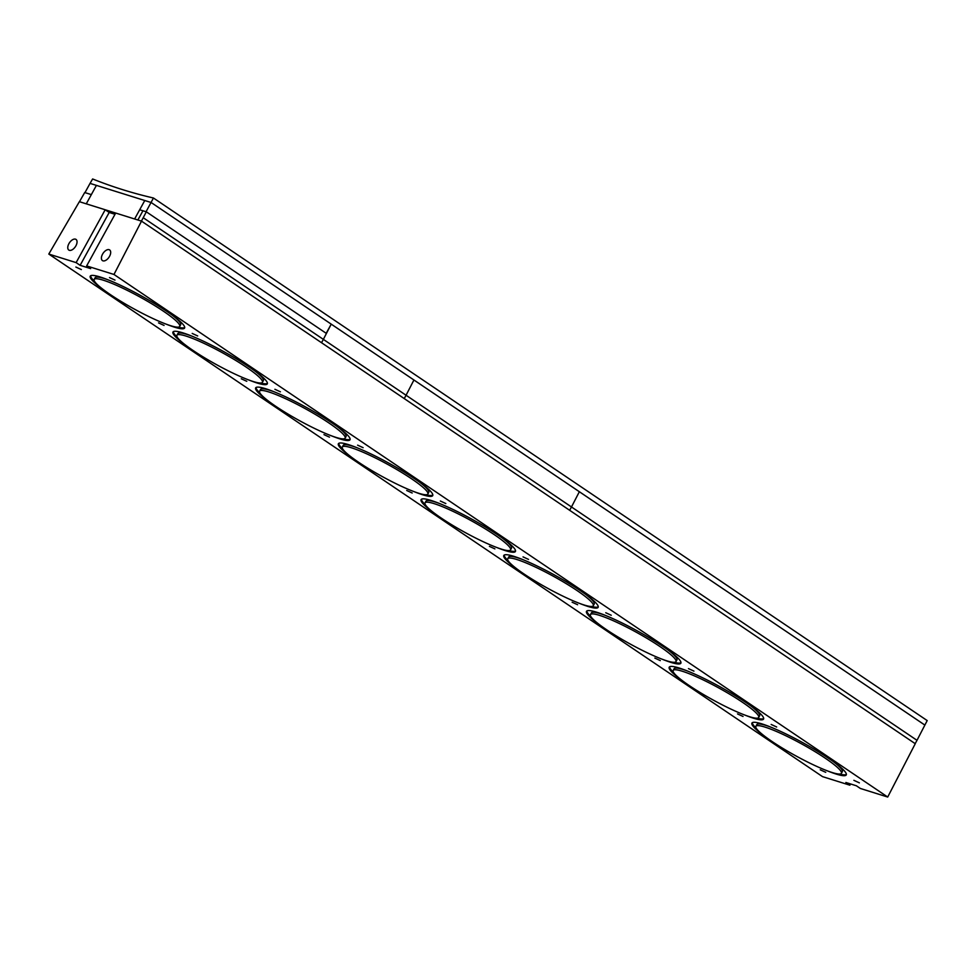 <?xml version="1.0" encoding="UTF-8"?>
<svg xmlns="http://www.w3.org/2000/svg" width="976" height="976" viewBox="0 0 976 976"><rect width="100%" height="100%" fill="white"/><g stroke="black" fill="none" stroke-linecap="round" stroke-linejoin="round"><path stroke-width="1.46" d="M765.062 736.514A53.826 7.32 28.8 0 1 751.935 723.057A53.826 7.32 28.8 0 1 780.056 731.146A53.826 7.32 28.8 0 1 828.368 758.157A53.826 7.32 28.8 0 1 846.265 774.92A53.826 7.32 28.8 0 1 827.868 771.052M599.642 624.786A53.826 7.32 28.8 0 1 586.503 611.342A53.826 7.32 28.8 0 1 614.636 619.418A53.826 7.32 28.8 0 1 662.948 646.429A53.826 7.32 28.8 0 1 680.845 663.204A53.826 7.32 28.8 0 1 662.448 659.325M103.371 289.628A53.826 7.32 28.8 0 1 90.243 276.171A53.826 7.32 28.8 0 1 118.364 284.26A53.826 7.32 28.8 0 1 166.689 311.271A53.826 7.32 28.8 0 1 184.586 328.034A53.826 7.32 28.8 0 1 166.188 324.154M268.79 401.343A53.826 7.32 28.8 0 1 255.663 387.899A53.826 7.32 28.8 0 1 283.784 395.975A53.826 7.32 28.8 0 1 332.108 422.986A53.826 7.32 28.8 0 1 350.006 439.761A53.826 7.32 28.8 0 1 331.608 435.882M434.222 513.071A53.826 7.32 28.8 0 1 421.083 499.614A53.826 7.32 28.8 0 1 449.216 507.703A53.826 7.32 28.8 0 1 497.528 534.714A53.826 7.32 28.8 0 1 515.426 551.477A53.826 7.32 28.8 0 1 497.028 547.597M351.506 457.207A53.826 7.32 28.8 0 1 338.379 443.751A53.826 7.32 28.8 0 1 366.5 451.839A53.826 7.32 28.8 0 1 414.824 478.85A53.826 7.32 28.8 0 1 432.71 495.613A53.826 7.32 28.8 0 1 414.324 491.745M186.087 345.48A53.826 7.32 28.8 0 1 172.959 332.035A53.826 7.32 28.8 0 1 201.08 340.124A53.826 7.32 28.8 0 1 249.392 367.122A53.826 7.32 28.8 0 1 267.29 383.897A53.826 7.32 28.8 0 1 248.904 380.018M516.926 568.935A53.826 7.32 28.8 0 1 503.799 555.478A53.826 7.32 28.8 0 1 531.92 563.567A53.826 7.32 28.8 0 1 580.244 590.578A53.826 7.32 28.8 0 1 598.129 607.34A53.826 7.32 28.8 0 1 579.744 603.461M682.346 680.65A53.826 7.32 28.8 0 1 669.219 667.206A53.826 7.32 28.8 0 1 697.34 675.282A53.826 7.32 28.8 0 1 745.664 702.293A53.826 7.32 28.8 0 1 763.549 719.068A53.826 7.32 28.8 0 1 745.164 715.188M363.109 447.679L357.619 445.154L363.109 447.679M197.689 335.951L192.199 333.438L197.689 335.951M445.825 503.543L440.335 501.017L445.825 503.543M280.405 391.815L274.915 389.302L280.405 391.815M81.337 269.571L75.86 267.046L81.337 269.571M114.973 280.1L109.495 277.574L114.973 280.1M246.769 381.287L241.279 378.773L246.769 381.287M412.189 493.014L406.699 490.489L412.189 493.014M164.053 325.423L158.563 322.91L164.053 325.423M329.473 437.15L323.983 434.625L329.473 437.15M743.029 716.457L737.539 713.932L743.029 716.457M494.893 548.878L489.403 546.353L494.893 548.878M660.313 660.593L654.823 658.08L660.313 660.593M859.368 782.85L853.878 780.324L859.368 782.85M825.733 772.321L820.243 769.796L825.733 772.321M693.948 671.122L688.458 668.609L693.948 671.122M528.528 559.407L523.038 556.881L528.528 559.407M776.664 726.986L771.174 724.46L776.664 726.986M611.244 615.258L605.754 612.745L611.244 615.258M577.609 604.73L572.119 602.216L577.609 604.73M75.896 245.83A6.429 3.55 124 0 1 68.808 250.063A6.429 3.55 124 0 1 68.918 243.646A6.429 3.55 124 0 1 76.006 239.413A6.429 3.55 124 0 1 75.896 245.83M109.532 256.359A6.429 3.55 124 0 1 102.443 260.592A6.429 3.55 124 0 1 102.553 254.175A6.429 3.55 124 0 1 109.641 249.941A6.429 3.55 124 0 1 109.532 256.359M850.547 783.948L849.876 785.192L845.875 782.484L856.379 785.778L860.381 788.474L887.709 797.038L915.256 743.712L141.508 221.137L115.693 213.049L86.644 265.911L90.646 268.607L80.13 265.326L109.19 212.463L115.022 214.293M80.13 265.326L76.128 262.617L105.188 209.767L109.19 212.463M141.508 221.137L113.972 274.463L86.644 265.911M76.128 262.617L48.8 254.065L79.373 201.678L105.188 209.767M849.876 785.192L822.548 776.64L48.8 254.065M887.709 797.038L113.972 274.463M839.604 774.053A53.729 7.308 -151.2 0 0 846.399 774.334M755.875 726.327A48.8 6.637 28.8 0 1 789.73 737.661A48.8 6.637 28.8 0 1 841.397 773.346A48.8 6.637 28.8 0 1 807.542 762A48.8 6.637 28.8 0 1 755.875 726.327L756.79 724.643A48.8 6.637 28.8 0 1 770.32 726.937M833.138 761.475A48.8 6.637 28.8 0 1 842.325 771.662L841.397 773.346M752.362 722.63A53.729 7.308 -151.2 0 0 756.241 728.218M756.888 718.19A53.729 7.308 -151.2 0 0 763.683 718.47M673.159 670.463A48.8 6.637 28.8 0 1 707.014 681.797A48.8 6.637 28.8 0 1 758.694 717.482A48.8 6.637 28.8 0 1 724.826 706.136A48.8 6.637 28.8 0 1 673.159 670.463L674.087 668.78A48.8 6.637 28.8 0 1 687.616 671.073M750.422 705.611A48.8 6.637 28.8 0 1 759.609 715.798L758.694 717.482M669.646 666.779A53.729 7.308 -151.2 0 0 673.525 672.354M674.184 662.326A53.729 7.308 -151.2 0 0 680.98 662.619M590.456 614.599A48.8 6.637 28.8 0 1 624.311 625.945A48.8 6.637 28.8 0 1 675.978 661.618A48.8 6.637 28.8 0 1 642.123 650.272A48.8 6.637 28.8 0 1 590.456 614.599L591.371 612.916A48.8 6.637 28.8 0 1 604.9 615.222M667.718 649.748A48.8 6.637 28.8 0 1 676.905 659.947L675.978 661.618M586.93 610.915A53.729 7.308 -151.2 0 0 590.822 616.49M591.468 606.462A53.729 7.308 -151.2 0 0 598.264 606.755M507.74 558.736A48.8 6.637 28.8 0 1 541.595 570.082A48.8 6.637 28.8 0 1 593.274 605.754A48.8 6.637 28.8 0 1 559.407 594.421A48.8 6.637 28.8 0 1 507.74 558.736L508.667 557.064A48.8 6.637 28.8 0 1 522.184 559.358M585.002 593.884A48.8 6.637 28.8 0 1 594.189 604.083L593.274 605.754M504.226 555.051A53.729 7.308 -151.2 0 0 508.106 560.639M508.764 550.598A53.729 7.308 -151.2 0 0 515.56 550.891M425.036 502.872A48.8 6.637 28.8 0 1 458.891 514.218A48.8 6.637 28.8 0 1 510.558 549.903A48.8 6.637 28.8 0 1 476.703 538.557A48.8 6.637 28.8 0 1 425.036 502.872L425.951 501.2A48.8 6.637 28.8 0 1 439.481 503.494M502.298 538.032A48.8 6.637 28.8 0 1 511.485 548.219L510.558 549.903M421.51 499.187A53.729 7.308 -151.2 0 0 425.402 504.775M426.048 494.747A53.729 7.308 -151.2 0 0 432.844 495.027M342.32 447.02A48.8 6.637 28.8 0 1 376.175 458.354A48.8 6.637 28.8 0 1 427.854 494.039A48.8 6.637 28.8 0 1 393.987 482.693A48.8 6.637 28.8 0 1 342.32 447.02L343.247 445.337A48.8 6.637 28.8 0 1 356.765 447.63M419.582 482.168A48.8 6.637 28.8 0 1 428.769 492.355L427.854 494.039M338.806 443.336A53.729 7.308 -151.2 0 0 342.686 448.911M343.345 438.883A53.729 7.308 -151.2 0 0 350.14 439.163M259.604 391.156A48.8 6.637 28.8 0 1 293.471 402.502A48.8 6.637 28.8 0 1 345.138 438.175A48.8 6.637 28.8 0 1 311.283 426.829A48.8 6.637 28.8 0 1 259.604 391.156L260.531 389.473A48.8 6.637 28.8 0 1 274.061 391.766M336.879 426.305A48.8 6.637 28.8 0 1 346.065 436.492L345.138 438.175M256.09 387.472A53.729 7.308 -151.2 0 0 259.982 393.047M260.629 383.019A53.729 7.308 -151.2 0 0 267.424 383.312M176.9 335.293A48.8 6.637 28.8 0 1 210.755 346.639A48.8 6.637 28.8 0 1 262.422 382.311A48.8 6.637 28.8 0 1 228.567 370.978A48.8 6.637 28.8 0 1 176.9 335.293L177.815 333.621A48.8 6.637 28.8 0 1 191.345 335.915M254.163 370.441A48.8 6.637 28.8 0 1 263.349 380.64L262.422 382.311M173.386 331.608A53.729 7.308 -151.2 0 0 177.266 337.184M177.925 327.155A53.729 7.308 -151.2 0 0 184.708 327.448M94.184 279.429A48.8 6.637 28.8 0 1 128.051 290.775A48.8 6.637 28.8 0 1 179.718 326.448A48.8 6.637 28.8 0 1 145.863 315.114A48.8 6.637 28.8 0 1 94.184 279.429L95.111 277.757A48.8 6.637 28.8 0 1 108.641 280.051M171.459 314.577A48.8 6.637 28.8 0 1 180.645 324.776L179.718 326.448M90.67 275.744A53.729 7.308 -151.2 0 0 94.55 281.332M134.615 218.978L144.765 200.519L96.417 185.379L91.341 194.614L84.705 192.54L79.471 201.715L86.266 203.838L96.417 185.379L90.048 183.39L92.622 178.962A1225.344 678.088 -56 0 0 153.452 198.006L146.058 211.743L139.69 209.742L134.615 218.978L137.872 219.99L142.947 210.767L139.69 209.742L144.765 200.519L151.134 202.508L90.048 183.39L84.973 192.614L91.341 194.614L86.266 203.838L134.615 218.978M146.327 211.816L141.422 221.101L137.872 219.99L142.947 210.767L146.327 211.816L326.411 333.45L323.361 339.38L143.265 217.746M323.361 339.38L321.531 342.71L323.361 339.38L406.065 395.243L404.235 398.574L406.065 395.243L917.001 740.32L924.87 725.083L579.354 491.733L571.485 506.959L579.354 491.733L413.934 380.006L406.065 395.243L413.934 380.006L331.23 324.142L323.361 339.38M326.191 333.304L331.23 324.142L151.134 202.508L924.87 725.083L927.2 720.581L153.452 198.006M915.171 743.651L917.001 740.32M569.655 510.289L571.485 506.959L569.655 510.289"/></g></svg>
